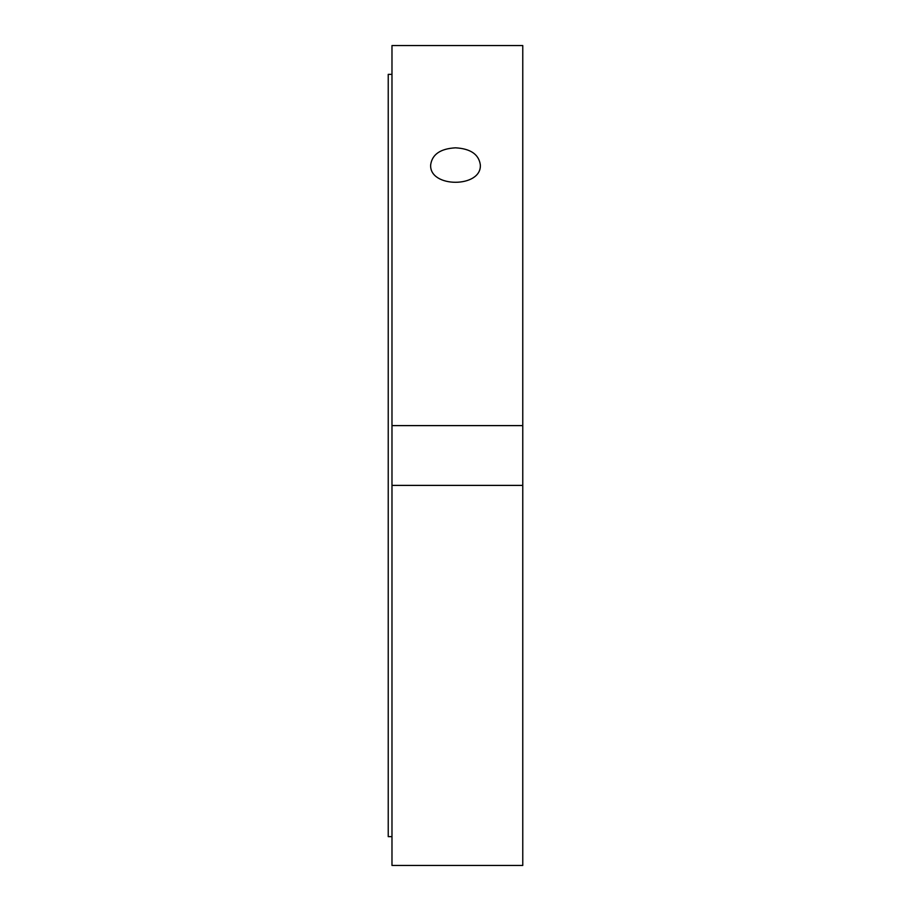 <?xml version="1.0" encoding="UTF-8"?>
<svg xmlns="http://www.w3.org/2000/svg" width="911" height="911" viewBox="0 0 911 911"><rect width="100%" height="100%" fill="white"/><g stroke="black" fill="none" stroke-linecap="round" stroke-linejoin="round"><path stroke-width="1.37" d="M455.5 147.821C470.577 148.687 478.856 154.369 480.336 164.857C481.862 188.087 429.138 188.087 430.664 164.857C432.144 154.369 440.423 148.687 455.5 147.821M522.766 425.608L522.766 45.55L391.981 45.55L391.981 425.608L522.766 425.608L522.766 865.45L391.981 865.45L391.981 425.608M522.766 485.392L391.981 485.392M391.981 74.36L388.234 74.36L388.234 836.64L391.981 836.64"/></g></svg>
